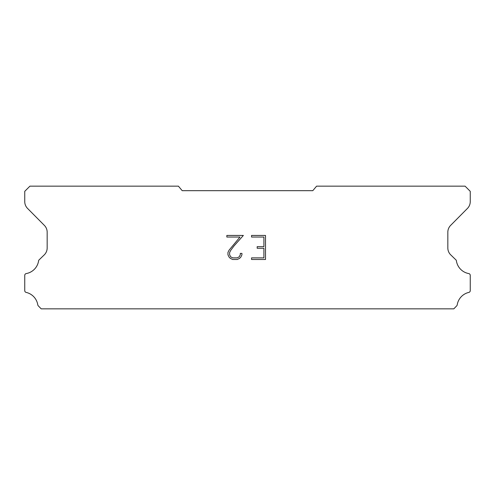 <?xml version="1.0" encoding="UTF-8"?>
<svg xmlns="http://www.w3.org/2000/svg" width="495" height="495" viewBox="0 0 495 495"><rect width="100%" height="100%" fill="white"/><g stroke="black" fill="none" stroke-linecap="round" stroke-linejoin="round"><path stroke-width="0.74" d="M263.903 257.883L263.903 248.267L257.171 248.267L257.171 246.665L263.903 246.665L263.903 237.043L251.553 237.043L251.553 235.441L265.506 235.441L265.506 259.485L251.553 259.485L251.553 257.883L263.903 257.883M241.931 253.391L241.931 254.832L240.787 257.177L239.599 258.347L237.254 259.485L232.631 259.485L230.299 258.328L229.111 257.153L227.954 254.807L227.954 252.425L229.111 250.124L239.976 237.043L226.84 237.043L226.84 235.441L243.373 235.441L234.011 245.959L230.676 250.402L229.6 252.592L229.6 254.702L230.645 256.818L232.774 257.883L237.124 257.883L239.24 256.818L240.304 254.702L240.304 253.391L241.931 253.391M312.797 190.68L316.583 186.163L465.083 186.163L470.25 191.33L470.25 201.552A9.683 9.683 0 0 1 467.447 208.426L450.642 225.38A9.683 9.683 0 0 0 447.833 232.242L447.833 248.106A9.683 9.683 0 0 0 450.778 254.913L456.112 260.073A1.906 1.906 0 0 1 456.402 260.84A15.24 15.24 0 0 0 468.765 273.574A1.807 1.807 0 0 1 470.25 275.35L470.25 290.639A1.807 1.807 0 0 1 468.845 292.403A15.24 15.24 0 0 0 457.207 304.883A1.937 1.937 0 0 1 456.693 305.867L453.816 308.837L41.184 308.837L38.307 305.867A1.937 1.937 0 0 1 37.793 304.883A15.24 15.24 0 0 0 26.155 292.403A1.807 1.807 0 0 1 24.75 290.639L24.75 275.35A1.807 1.807 0 0 1 26.235 273.574A15.24 15.24 0 0 0 38.598 260.84A1.906 1.906 0 0 1 38.888 260.073L44.222 254.913A9.683 9.683 0 0 0 47.167 248.106L47.167 232.242A9.683 9.683 0 0 0 44.358 225.38L27.553 208.426A9.683 9.683 0 0 1 24.75 201.552L24.75 191.33L29.917 186.163L178.417 186.163L182.203 190.68L312.797 190.68"/></g></svg>

